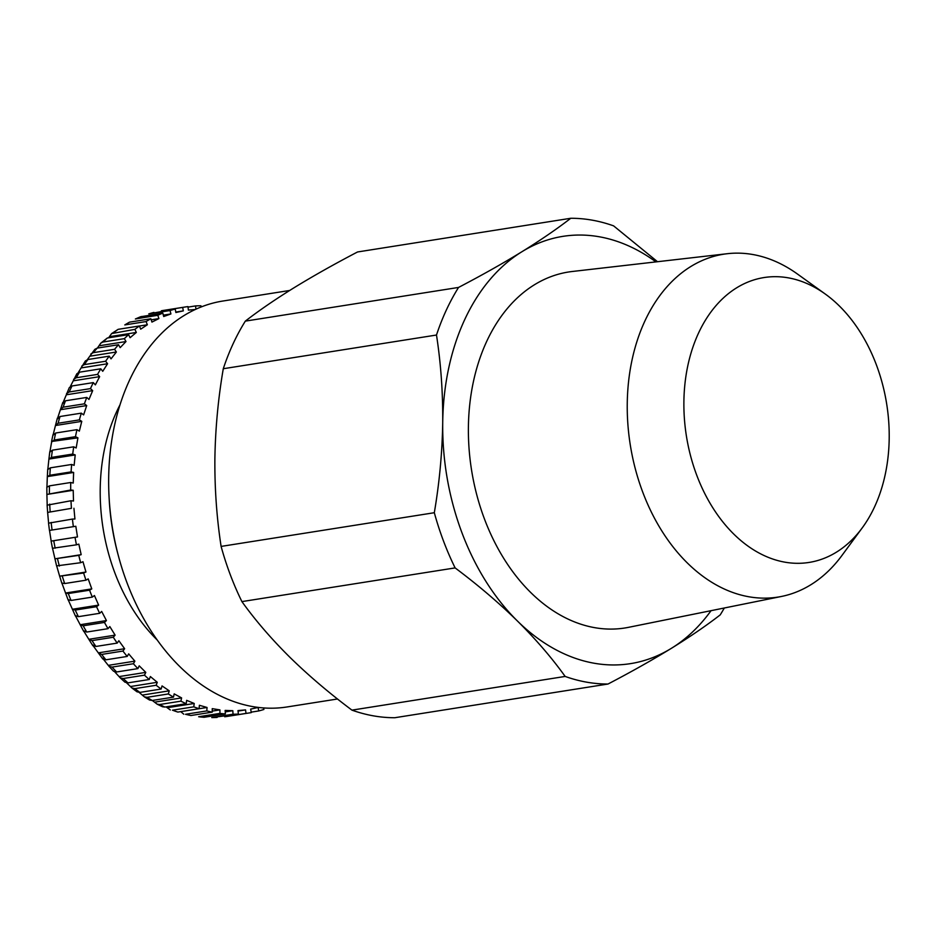 <?xml version="1.0" encoding="UTF-8"?>
<svg xmlns="http://www.w3.org/2000/svg" width="936" height="936" viewBox="0 0 936 936"><rect width="100%" height="100%" fill="white"/><g stroke="black" fill="none" stroke-linecap="round" stroke-linejoin="round"><path stroke-width="1.4" d="M56.628 566.046L52.533 548.285L76.448 544.822A205.487 144.518 81 0 1 75.032 537.322L77.489 536.948L75.816 526.266L49.514 530.419L51.176 541.102L75.032 537.322M53.036 435.275L55.669 433.017L76.951 429.659A205.487 144.518 81 0 0 75.477 436.679L54.194 440.037L51.62 442.014L49.865 452.135L52.439 450.169L73.722 446.811A205.487 144.518 81 0 0 72.715 454.065L51.433 457.423L48.906 459.085L47.818 469.498L50.357 467.836L71.639 464.467A205.487 144.518 81 0 0 71.113 471.896L49.83 475.254L47.327 476.611L46.929 487.223L49.444 485.866L70.727 482.496A205.487 144.518 81 0 0 70.691 490.031L46.894 494.442L47.198 505.159L70.984 500.748A205.487 144.518 81 0 0 71.44 508.33L47.631 512.425L48.613 523.165L72.423 519.07A205.487 144.518 81 0 0 73.359 526.64M47.104 505.007L47.631 512.425L71.44 508.33M46.847 486.977L46.894 494.442L73.207 490.277L70.691 490.031M47.736 469.135L47.327 476.611L73.628 472.458L71.113 471.896M49.807 451.643L48.906 459.085L75.208 454.931L72.715 454.065M51.574 441.476L77.922 437.849L75.477 436.679M53.329 434.023L55.458 425.517L58.102 423.248L79.384 419.89A205.487 144.518 81 0 1 81.315 413.15L83.632 414.894L86.697 405.569L84.392 403.825L63.11 407.183L60.395 409.722L57.833 417.444M57.353 418.181L55.458 425.517L81.771 421.352L79.384 419.89M57.318 419.047L60.033 416.508L81.315 413.15M62.794 402.48L60.395 409.722L86.697 405.569M62.677 403.591L65.497 400.784L86.779 397.426A205.487 144.518 81 0 0 84.392 403.825M63.496 401.567L69.311 387.621L72.002 385.971L93.284 382.602A205.487 144.518 81 0 0 90.464 388.615L69.182 391.973L66.526 393.588M70.317 386.556L76.857 373.745L79.501 372.177L100.784 368.807A205.487 144.518 81 0 0 97.566 374.388L76.284 377.746L73.651 379.302M78.273 372.528L85.387 360.933L87.937 359.518L109.219 356.148A205.487 144.518 81 0 0 105.616 361.237L84.334 364.607L81.783 366.046M87.305 359.658L94.852 349.327M94.864 349.327L97.239 348.098L118.521 344.729A205.487 144.518 81 0 0 114.578 349.303L93.296 352.661L90.862 353.948M97.391 348.075L100.842 343.091L107.336 338.013L128.618 334.643A205.487 144.518 81 0 0 124.348 338.645L103.065 342.014L100.842 343.091M108.576 337.814L111.63 333.579L118.147 329.332L139.429 325.974A205.487 144.518 81 0 0 134.878 329.378L111.63 333.579M124.781 324.932L129.577 322.136L150.86 318.778A205.487 144.518 81 0 0 146.063 321.563L124.781 324.932A205.487 144.518 81 0 1 129.577 322.136M140.576 316.754L162.829 313.115A205.487 144.518 81 0 0 157.821 315.268L135.369 318.989L140.576 316.742M148.766 313.899L175.219 309.044A205.487 144.518 81 0 0 170.048 310.541L148.766 313.899A205.487 144.518 81 0 1 153.937 312.413M195.32 309.488L188.393 310.097L187.96 306.599A205.487 144.518 81 0 0 184.907 307.031A205.487 144.518 81 0 0 182.66 307.417L161.659 310.729M337.51 698.993L287.024 706.961A205.487 144.518 -99 0 1 118.416 555.949A205.487 144.518 -99 0 1 109.056 496.665A205.487 144.518 -99 0 1 108.67 478.085A205.487 144.518 -99 0 1 222.885 301.029L289.657 290.476M862.231 527.881L841.92 555.504A173.581 122.078 -99 0 1 781.49 596.454A173.581 122.078 -99 0 1 627.249 403.755A173.581 122.078 -99 0 1 727.342 253.703A173.581 122.078 -99 0 1 797.449 274.026L825.283 294.044A144.202 101.416 -99 0 1 889.2 438.188A144.202 101.416 -99 0 1 862.231 527.881A144.202 101.416 -99 0 1 748.519 546.472A144.202 101.416 -99 0 1 683.888 401.813A144.202 101.416 -99 0 1 825.283 294.044M781.49 596.454L628.547 627.331A180.215 126.734 -99 0 1 468.398 427.272A180.215 126.734 -99 0 1 572.317 271.487L727.342 253.703M118.416 555.949L117.737 553.398A187.457 131.836 -99 0 1 109.196 499.309L109.056 496.665M711.044 610.682A216.298 152.123 -99 0 1 671.428 648.297A216.298 152.123 -99 0 1 517.444 621.024A216.298 152.123 -99 0 1 442.716 422.721C442.237 452.591 439.44 482.59 434.316 512.717L221.107 546.413C216.707 517.784 214.636 488.557 214.882 458.722C215.374 428.583 218.17 398.584 223.283 368.725L436.492 335.029C440.879 363.39 442.95 392.617 442.716 422.721A216.298 152.123 -99 0 1 521.96 251.702C502.995 263.344 481.853 275.254 458.546 287.434L245.337 321.118C259.132 310.436 275.395 299.298 294.126 287.703C313.092 276.061 334.234 264.151 357.54 251.971L570.749 218.275C556.955 228.969 540.692 240.107 521.96 251.702A216.298 152.123 -99 0 1 655.937 261.893M657.517 261.717L613.606 225.869A234.328 164.794 -99 0 0 570.749 218.275M436.492 335.029A234.328 164.794 -99 0 1 458.546 287.434M351.948 710.131C328.981 692.933 308.201 675.23 289.622 657.013C271.229 638.762 255.317 620.287 241.909 601.602L455.118 567.906C478.085 585.105 498.853 602.807 517.444 621.024C535.837 639.276 551.749 657.751 565.157 676.435L351.948 710.131A234.328 164.794 -99 0 0 394.805 717.725L608.014 684.029C631.332 671.837 652.474 659.927 671.428 648.297C690.183 636.691 706.446 625.552 720.217 614.882A234.328 164.794 -99 0 0 724.335 607.99M608.014 684.029A234.328 164.794 -99 0 1 565.157 676.435M455.118 567.906A234.328 164.794 -99 0 1 434.316 512.717M223.283 368.725A234.328 164.794 -99 0 1 245.337 321.118M241.909 601.602A234.328 164.794 -99 0 1 221.107 546.413M61.87 583.303L59.647 576.178L83.632 573.019A205.487 144.518 81 0 0 85.96 580.191L64.678 583.549L61.881 583.046L68.164 600.034M85.96 580.191L88.183 578.893L91.787 588.884L65.485 593.038L68.281 593.541L89.563 590.183A205.487 144.518 81 0 0 92.325 597.098L71.042 600.456L68.129 599.672L75.453 616.087M92.325 597.098L94.431 595.518L98.631 605.112L72.329 609.266L75.243 610.061L96.525 606.692A205.487 144.518 81 0 0 99.696 613.302L78.413 616.66L75.36 615.607L83.702 631.355M99.696 613.302L101.673 611.442L106.435 620.568L80.122 624.733L83.175 625.786L104.458 622.428A205.487 144.518 81 0 0 108.003 628.676L86.72 632.046L83.526 630.724M92.839 645.7L88.815 639.3L92.009 640.622L113.291 637.252A205.487 144.518 81 0 0 117.187 643.102L95.905 646.46L92.559 644.892M102.82 659.026L98.315 652.86L101.673 654.428L122.955 651.058A205.487 144.518 81 0 0 127.191 656.44L105.908 659.81L102.375 658.02M112.109 667.087L133.392 663.729A205.487 144.518 81 0 0 137.896 668.608L116.614 671.978L113.548 671.217L109.079 666.385L112.109 667.087A205.487 144.518 81 0 0 116.614 671.978M123.201 678.518L144.483 675.16A205.487 144.518 81 0 0 149.257 679.501L127.975 682.87L124.968 682.18L120.217 677.851L123.201 678.518A205.487 144.518 81 0 0 127.975 682.87M134.889 688.627L156.172 685.257A205.487 144.518 81 0 0 161.144 689.036L139.862 692.394L137.007 691.809L131.999 688.03L134.889 688.627A205.487 144.518 81 0 0 139.862 692.394M147.057 697.32L168.34 693.95A205.487 144.518 81 0 0 173.499 697.121L152.217 700.479L149.549 700.034L144.343 696.84L147.057 697.32A205.487 144.518 81 0 0 152.217 700.479M152.311 700.467L157.154 704.176L159.623 704.527L180.905 701.158A205.487 144.518 81 0 0 186.194 703.697L164.911 707.054L162.536 706.762M172.481 710.19L193.764 706.832A205.487 144.518 81 0 0 199.134 708.716L177.852 712.074L172.481 710.19A205.487 144.518 81 0 0 177.852 712.074M185.515 714.285L206.797 710.915A205.487 144.518 81 0 0 212.226 712.132L190.944 715.502L185.515 714.285A205.487 144.518 81 0 0 190.944 715.502M198.643 716.742L219.925 713.384A205.487 144.518 81 0 0 225.354 713.922L204.071 717.292L198.643 716.742A205.487 144.518 81 0 0 204.071 717.292M211.747 717.573L233.029 714.215A205.487 144.518 81 0 0 238.411 714.074L211.747 717.573A205.487 144.518 81 0 0 217.129 717.444M226.243 716.555L245.992 713.396A205.487 144.518 81 0 0 249.046 712.963A205.487 144.518 81 0 0 251.293 712.588L250.649 709.114L258.079 707.476L258.734 710.95A205.487 144.518 81 0 0 263.905 709.465L263.519 707.944M251.211 712.132L258.734 710.95M263.554 708.072L264.139 707.979M201.006 307.031L200.936 305.779A205.487 144.518 81 0 0 195.542 305.92L188.019 307.113M199.134 708.716L199.38 705.276L207.043 707.476L180.742 711.641L183.784 714.203M166.058 706.879L170.329 709.991M139.183 692.453L144.343 696.829M126.652 682.894L131.999 688.03M114.812 671.931L120.229 677.851M103.744 659.669L109.079 666.385M117.187 643.102L118.86 640.739L124.628 648.707L98.315 652.86L93.518 646.25M108.003 628.676L109.828 626.558L115.116 635.146L88.815 639.3L84.181 631.8M83.632 573.019L85.96 572.025L59.647 576.178L56.663 565.87L80.648 562.712A205.487 144.518 81 0 1 78.776 555.352L81.175 554.662L78.835 544.132L76.448 544.822M81.175 554.662L54.873 558.827L78.776 555.352M89.563 590.183L91.787 588.884M96.525 606.692L98.631 605.112M104.458 622.428L106.435 620.568M113.291 637.252L115.116 635.146M122.955 651.058L124.628 648.707M133.392 663.729L134.878 661.144L128.677 653.866L127.191 656.44M144.483 675.16L145.794 672.376L139.207 665.824L137.896 668.608M156.172 685.257L157.271 682.297L150.357 676.541L149.257 679.501M168.34 693.95L169.24 690.827L162.045 685.912L161.144 689.036M180.905 701.158L181.596 697.905L174.178 693.868L173.499 697.121M193.764 706.832L194.22 703.474L186.662 700.339L186.194 703.697M206.797 710.915L207.043 707.476M219.925 713.384L219.937 709.897L212.238 708.646L212.226 712.132M233.029 714.215L232.818 710.705L225.143 710.412L225.354 713.922M245.992 713.396L245.56 709.897L237.978 710.576L238.411 714.074M195.952 309.196L195.542 305.92M175.219 309.044L175.874 312.519L183.316 310.881L182.66 307.417M162.829 313.115L163.695 316.532L170.914 313.946L170.048 310.541M150.86 318.778L151.936 322.089L158.898 318.591L157.821 315.268M139.429 325.974L140.704 329.168L147.338 324.769L146.063 321.563M128.618 334.643L130.081 337.709L136.34 332.444L134.878 329.378M118.521 344.729L120.171 347.63L125.997 341.546L124.348 338.645M109.219 356.148L111.021 358.862L116.38 352.006L114.578 349.303M100.784 368.807L102.738 371.3L107.581 363.741L105.616 361.237M93.284 382.602L95.367 384.871L99.649 376.646L97.566 374.388M86.779 397.426L88.978 399.438L92.676 390.628L90.464 388.615M81.771 421.352L79.338 431.122L76.951 429.659M77.922 437.849L76.167 447.981L73.722 446.811M75.208 454.931L74.131 465.344L71.639 464.467M73.628 472.458L73.23 483.058L70.727 482.496M73.207 490.277L73.499 501.006L70.984 500.748M73.932 508.26L74.927 519.012L72.423 519.07M85.96 572.025L82.976 561.717L80.648 562.712M75.816 526.266L49.514 530.419M92.676 390.628L66.362 394.781M99.649 376.646L73.347 380.8M107.581 363.741L81.268 367.895M116.38 352.006L90.078 356.16M125.997 341.546L99.684 345.7M136.34 332.444L110.038 336.597M147.338 324.769L139.441 326.02M158.898 318.591L151.187 319.808M170.914 313.946L163.344 315.139M183.316 310.881L175.792 312.074M238.036 711.079L245.56 709.897M225.237 711.898L232.818 710.705M212.226 711.114L219.937 709.897M167.918 707.628L194.22 703.474M155.282 702.058L181.596 697.905M142.939 694.992L169.24 690.827M130.97 686.451L157.271 682.297M119.48 676.529L145.794 672.376M108.576 665.309L134.878 661.144M120.042 404.75A164.022 115.362 81 0 0 105.686 542.014A164.022 115.362 81 0 0 157.213 640.002M53.75 540.692A205.487 144.518 81 0 0 55.165 548.18M51.141 522.44A205.487 144.518 81 0 0 52.077 529.998M49.702 504.106A205.487 144.518 81 0 0 50.158 511.688M49.444 485.866A205.487 144.518 81 0 0 49.409 493.389M50.357 467.836A205.487 144.518 81 0 0 49.83 475.254M52.439 450.169A205.487 144.518 81 0 0 51.433 457.423M55.669 433.017A205.487 144.518 81 0 0 54.194 440.037M60.033 416.508A205.487 144.518 81 0 0 58.102 423.248M65.497 400.784A205.487 144.518 81 0 0 63.11 407.183M72.002 385.971A205.487 144.518 81 0 0 69.182 391.973M79.501 372.177A205.487 144.518 81 0 0 76.284 377.746M87.937 359.518A205.487 144.518 81 0 0 84.334 364.607M97.239 348.098A205.487 144.518 81 0 0 93.296 352.661M107.336 338.013A205.487 144.518 81 0 0 103.065 342.014M118.147 329.332A205.487 144.518 81 0 0 113.595 332.748M141.547 316.485A205.487 144.518 81 0 0 136.539 318.626M184.907 307.031L163.624 310.389A205.487 144.518 81 0 0 161.378 310.775M62.349 576.389A205.487 144.518 81 0 0 64.678 583.549M68.281 593.541A205.487 144.518 81 0 0 71.042 600.456M75.243 610.061A205.487 144.518 81 0 0 78.413 616.66M83.175 625.786A205.487 144.518 81 0 0 86.72 632.046M92.009 640.622A205.487 144.518 81 0 0 95.905 646.46M101.673 654.428A205.487 144.518 81 0 0 105.908 659.81M159.623 704.527A205.487 144.518 81 0 0 164.911 707.054M224.71 716.765A205.487 144.518 81 0 0 227.764 716.332L249.046 712.963M57.494 558.722A205.487 144.518 81 0 0 59.366 566.081M52.474 548.367L51.106 541.113M49.444 530.431L48.532 523.095M51.562 441.476L53.013 434.608M162.536 706.774L157.143 704.188"/></g></svg>
